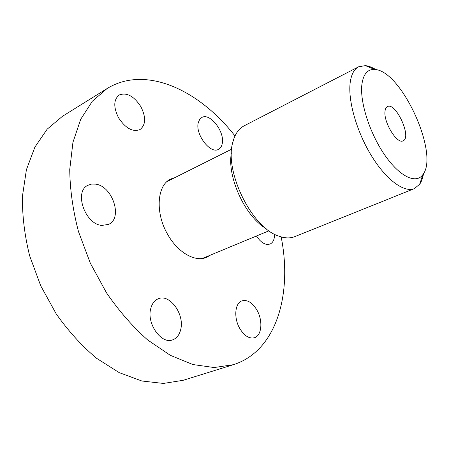 <?xml version="1.0" encoding="UTF-8"?>
<svg xmlns="http://www.w3.org/2000/svg" width="449" height="449" viewBox="0 0 449 449"><rect width="100%" height="100%" fill="white"/><g stroke="black" fill="none" stroke-linecap="round" stroke-linejoin="round"><path stroke-width="0.67" d="M231.431 152.828C226.723 176.418 245.154 216.715 266.077 228.58M375.936 69.668C372.17 67.311 368.651 65.964 365.368 65.627L358.605 66.806C354.098 69.157 351.292 74.444 350.181 82.655C347.84 100.649 356.719 131.821 371.491 155.842C386.247 179.92 404.179 192.913 414.326 188.636L419.641 184.292C421.532 181.587 422.818 178.045 423.497 173.656M361.855 84.687C363.28 74.057 367.591 69 374.792 69.516C401.294 70.285 439.61 154.069 422.863 174.622C416.167 184.315 399.801 176.816 384.849 155.174C369.875 133.645 359.789 102.237 361.855 84.687M414.326 188.636L294.836 236.623C290.009 238.548 284.475 238.307 278.223 235.91C251.401 227.205 223.978 170.687 232.863 142.075L233.828 138.842C236.101 132.55 239.547 128.206 244.161 125.815L358.605 66.806M384.989 111.543C385.214 108.933 386.022 107.283 387.42 106.593C395.788 101.811 412.16 137.613 403.073 140.818C397.213 144.483 383.614 122.628 384.989 111.543M210.373 255.144L206.596 257.328C195.433 262.39 178.096 252.821 167.943 234.883C154.883 213.107 156.909 185.044 170.783 179.022L174.902 177.596M274.569 234.238C274.558 239.384 273.031 242.673 269.989 244.093L267.043 244.458C263.271 243.869 259.741 241.051 256.458 236M222.143 144.034C221.553 146.593 220.347 148.355 218.517 149.321C210.385 154.535 194.743 133.847 198.379 122.381L199.687 119.423L201.781 117.526C210.053 112.25 225.381 132.449 222.143 144.034M140.834 106.609C146.138 117.24 145.863 124.889 140.009 129.559C132.758 132.27 125.63 128.392 118.631 117.924C113.344 107.305 113.524 99.667 119.176 95.003C126.669 92.152 133.892 96.024 140.834 106.609M95.598 184.146C112.57 186.038 123.116 218.293 108.579 224.382L102.013 225.409C85.085 224.567 73.63 191.504 87.97 185.269L91.59 184.084L95.598 184.146M150.825 308.328C152.149 303.473 154.63 300.286 158.261 298.776C169.739 293.5 184.741 314.283 180.717 329.493C179.454 334.802 176.805 338.237 172.775 339.798C161.416 344.826 146.256 323.336 150.825 308.328M239.895 328.702C233.525 318.128 234.849 302.957 242.017 300.847C247.332 299.5 252.265 302.514 256.811 309.889C263.063 320.311 261.93 335.627 254.431 337.727C249.274 338.95 244.43 335.942 239.895 328.702M281.158 236.909C292.456 293.5 276.893 350.95 233.373 364.695L214.151 367.54L192.868 364.537L170.362 355.344L147.665 339.96C132.781 326.771 119.047 311.039 106.464 292.77L90.328 263.165L78.48 231.589C72.89 210.121 69.977 189.444 69.735 169.559L72.94 142.327L80.702 119.288L92.348 101.227L107.075 88.548C145.936 64.617 199.569 90.412 234.995 135.974M107.075 88.548L62.456 116.308L47.162 129.183L34.876 147.137L26.407 169.728L22.45 196.179C22.169 215.38 24.56 235.242 29.634 255.767L40.741 285.839L56.226 313.913C68.439 331.171 81.898 345.971 96.608 358.319L119.204 372.625L141.828 380.993L163.447 383.44L183.192 380.292L233.373 364.695M374.792 69.516L365.368 65.627M422.863 174.622L419.641 184.292M202.376 258.467L268.99 230.797M167.163 181.475L231.662 149.175"/></g></svg>
